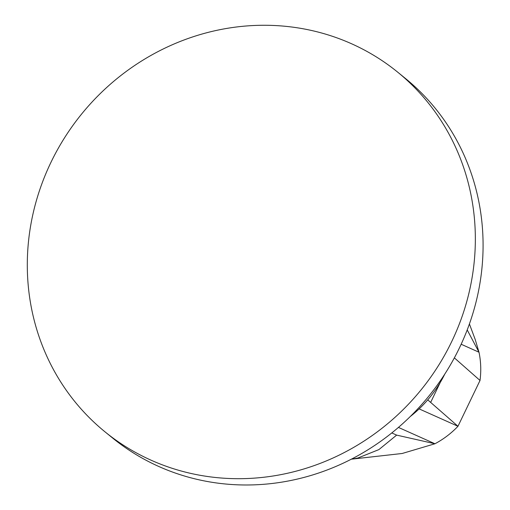 <?xml version="1.0" encoding="UTF-8"?>
<svg xmlns="http://www.w3.org/2000/svg" width="510" height="510" viewBox="0 0 510 510"><rect width="100%" height="100%" fill="white"/><g stroke="black" fill="none" stroke-linecap="round" stroke-linejoin="round"><path stroke-width="0.76" d="M419.131 408.892L457.974 426.277L480.018 380.466C481.261 370.904 480.924 361.488 478.998 352.225L475.212 339.507L469.417 323.958M467.211 329.919L478.998 352.225L461.161 344.244M427.743 399.859L457.974 426.277A85.788 80.918 129.1 0 1 434.947 443.757L402.186 453.486L352.225 459.089M391.788 432.939L396.652 435.113L378.892 449.597L357.867 458.025L351.25 459.223M396.652 435.113L434.947 443.757L398.431 427.418M105.022 431.855L112.755 438.147A231.859 218.694 -50.9 0 0 428.719 396.27A231.859 218.694 -50.9 0 0 405.361 78.4L397.628 72.108A231.859 218.694 -50.9 0 0 351.537 43.752A231.859 218.694 -50.9 0 0 64.878 137.279A231.859 218.694 -50.9 0 0 105.022 431.855A231.859 218.694 -50.9 0 0 420.979 389.978A231.859 218.694 -50.9 0 0 397.628 72.108M410.314 416.485A115.929 109.35 -50.9 0 0 444.765 374.136M430.72 402.275L440.27 382.417M454.359 357.867L480.018 380.466"/></g></svg>
